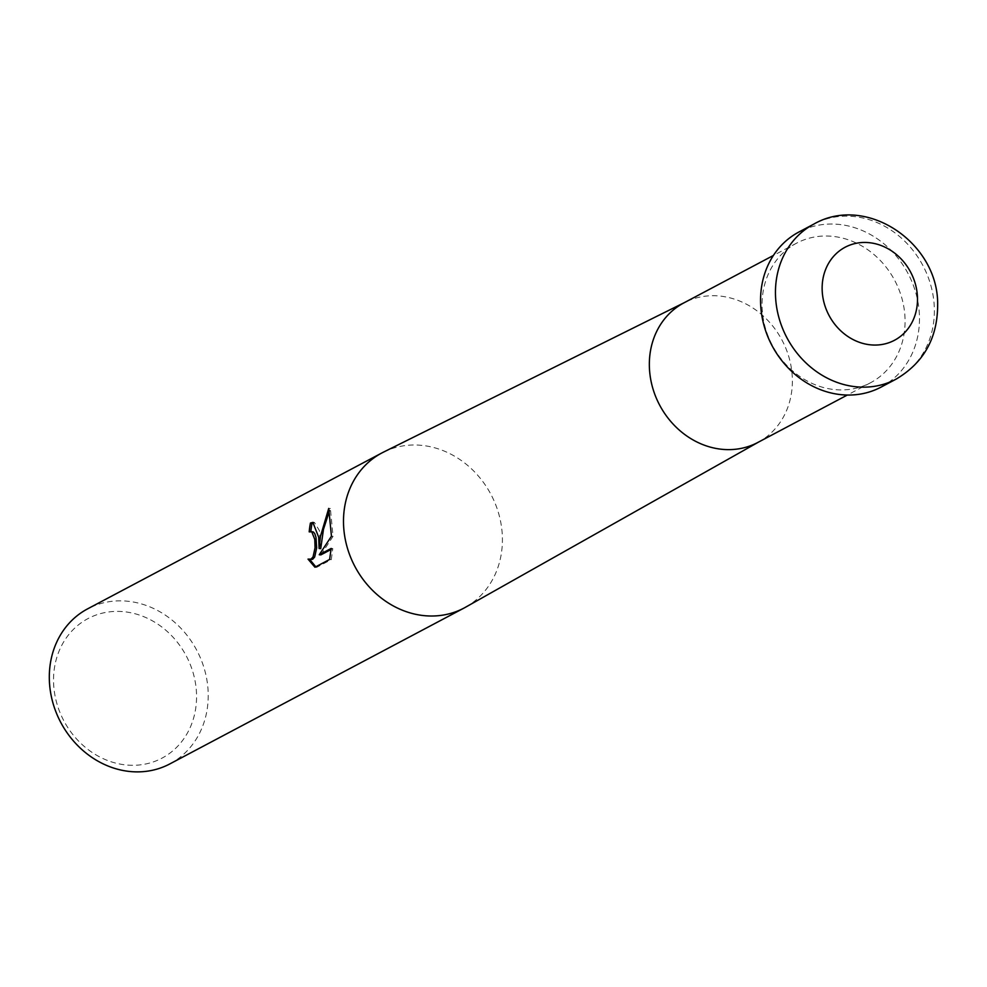<?xml version="1.0" encoding="UTF-8"?>
<svg xmlns="http://www.w3.org/2000/svg" width="987" height="987" viewBox="0 0 987 987"><rect width="100%" height="100%" fill="white"/><g stroke="black" fill="none" stroke-linecap="round" stroke-linejoin="round"><path stroke-width="0.74" stroke-dasharray="4.93 3.7" d="M831.153 236.214A78.985 69.275 62.1 0 0 796.595 243.172A78.985 69.275 62.1 0 0 765.011 326.746A78.985 69.275 62.1 0 0 835.977 389.705A78.985 69.275 62.1 0 0 870.546 382.746A78.985 69.275 62.1 0 0 902.13 299.16A78.985 69.275 62.1 0 0 831.153 236.214M888.3 382.672A87.757 76.974 62.1 0 0 914.838 289.623A87.757 76.974 62.1 0 0 837.346 224.271A87.757 76.974 62.1 0 0 806.626 228.515M757.831 442.46A78.985 69.275 62.1 0 0 759.225 441.707A78.985 69.275 62.1 0 0 789.181 358.022A78.985 69.275 62.1 0 0 718.45 295.927A78.985 69.275 62.1 0 0 685.286 302.158A78.985 69.275 62.1 0 0 683.88 302.886M465.58 607.202A87.757 76.974 62.1 0 0 502.371 536.879A87.757 76.974 62.1 0 0 420.265 445.236A87.757 76.974 62.1 0 0 383.425 452.157M169.85 763.913A87.757 76.974 62.1 0 0 208.183 692.738A87.757 76.974 62.1 0 0 87.683 608.819M53.569 682.609A78.985 69.275 62.1 0 0 127.459 765.085A78.985 69.275 62.1 0 0 196.524 694.083A78.985 69.275 62.1 0 0 122.635 611.595A78.985 69.275 62.1 0 0 53.569 682.609M310.856 531.5A86.005 75.431 62.1 0 0 310.806 531.993L312.336 531.623M310.806 531.993L309.202 531.87M315.791 566.785L316.605 567.365L331.299 559.58L329.633 559.444M316.605 567.365L314.939 567.229M310.979 559.629L308.03 559.111M320.726 548.636L319.381 530.574L314.52 522.53L313.693 522.567M320.874 554.879L333.051 536.348L330.374 508.552L329.522 510.563M331.299 559.58L332.779 548.575L331.089 549.463M332.779 548.575L331.151 548.439M333.051 536.348L331.459 536.225M330.374 508.552L328.72 508.416M881.107 387.089A87.757 76.974 62.1 0 0 919.44 315.914A87.757 76.974 62.1 0 0 798.939 231.994M895.999 379.193A87.757 76.974 62.1 0 0 934.331 308.018A87.757 76.974 62.1 0 0 813.831 224.098M796.595 243.172L773.401 255.46M685.286 302.158L684.583 302.515M312.891 522.394L314.52 522.53M759.225 441.707L758.534 442.09M870.546 382.746L847.352 395.034"/><path stroke-width="1.48" d="M806.626 228.515A87.757 76.974 62.1 0 0 762.717 320.232A87.757 76.974 62.1 0 0 842.701 394.812A87.757 76.974 62.1 0 0 888.3 382.672M773.401 255.46L683.88 302.886A78.985 69.275 62.1 0 0 652.296 386.472A78.985 69.275 62.1 0 0 723.274 449.418A78.985 69.275 62.1 0 0 757.831 442.46L847.352 395.034M684.583 302.515L383.425 452.157A87.757 76.974 62.1 0 0 381.87 452.959A87.757 76.974 62.1 0 0 343.538 524.134A87.757 76.974 62.1 0 0 425.631 615.777A87.757 76.974 62.1 0 0 464.038 608.054A87.757 76.974 62.1 0 0 465.58 607.202L758.534 442.09M318.702 537.286L319.122 548.501L320.467 536.348L328.72 508.416L331.459 536.225L319.245 554.756L331.151 548.439L329.633 559.444L314.939 567.229L308.03 559.111L310.991 559.16L313.052 556.902L315.075 547.76L314.767 539.383L311.793 531.87L309.202 531.87A87.757 76.974 -117.9 0 1 310.436 523.036L312.891 522.407L318.702 537.286M381.87 452.959L87.683 608.819A87.757 76.974 62.1 0 0 49.35 679.994A87.757 76.974 62.1 0 0 169.85 763.913L464.038 608.054M310.745 531.487L313.397 531.993L314.791 533.708L316 537.422L316.667 547.884L314.668 557.038L312.62 559.296L309.363 559.506M309.807 559.543L315.791 566.785M313.693 522.567L312.065 523.159A86.005 75.431 62.1 0 0 310.856 531.5M312.065 523.159L310.436 523.036M329.522 510.563L323.477 529.303L320.726 548.636L319.122 548.501M331.089 549.463L320.874 554.879L319.245 554.756M760.607 303.169A87.757 76.974 62.1 0 0 881.107 387.089L895.999 379.193A87.757 76.974 62.1 0 1 775.498 295.273A87.757 76.974 62.1 0 1 813.831 224.098L798.939 231.994A87.757 76.974 62.1 0 0 760.607 303.169M917.466 297.58A52.656 46.179 62.1 0 0 868.202 242.592A52.656 46.179 62.1 0 0 822.159 289.931A52.656 46.179 62.1 0 0 871.422 344.919A52.656 46.179 62.1 0 0 917.466 297.58M895.999 379.193C923.869 362.747 937.749 337.813 937.65 304.366C938.366 242.999 866.364 193.834 813.831 224.098"/></g></svg>

